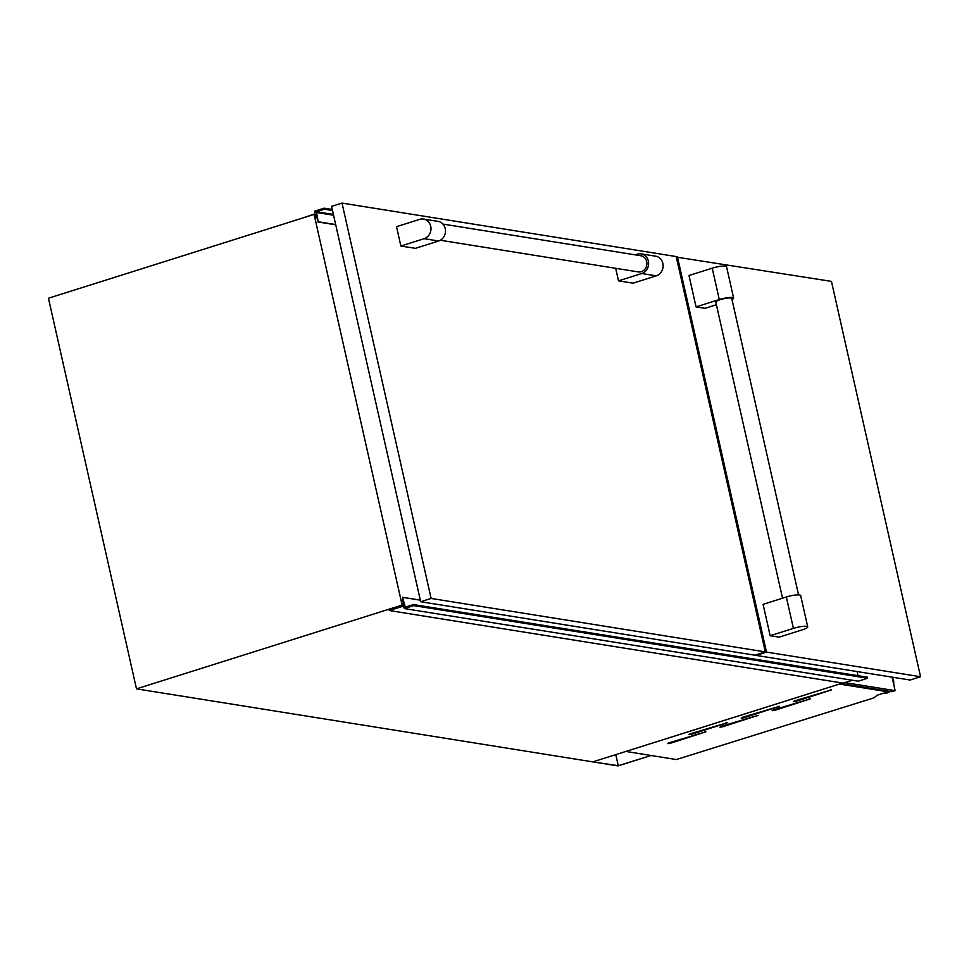 <?xml version="1.0" encoding="UTF-8"?>
<svg xmlns="http://www.w3.org/2000/svg" width="969" height="969" viewBox="0 0 969 969"><rect width="100%" height="100%" fill="white"/><g stroke="black" fill="none" stroke-linecap="round" stroke-linejoin="round"><path stroke-width="1.45" d="M618.283 765.728L651.071 755.493L618.052 765.91L592.798 761.876L618.283 765.728L615.787 754.621M691.89 734.199L689.02 734.647L689.952 733.884L727.198 722.789L691.89 734.199L691.696 733.339M744.071 717.738L741.2 718.174L742.133 717.423L779.379 706.328L744.071 717.738L743.877 716.878M796.239 701.277L793.381 701.713L794.314 700.962L831.559 689.867L796.239 701.277L796.058 700.417M670.633 743.199L667.774 743.647L668.707 742.896L705.953 731.789L670.633 743.199L670.439 742.339M722.813 726.738L719.955 727.186L720.875 726.435L758.133 715.328L722.813 726.738L722.62 725.878M774.994 710.277L772.123 710.725L773.056 709.974L810.302 698.867L774.994 710.277L774.8 709.417M842.606 683.06L592.798 761.876L136.484 688.862L48.45 298.222L314.089 214.415L315.93 214.718M625.853 751.459L839.505 684.066L887.992 691.818L877.127 695.245L873.868 697.886L676.326 759.539L625.853 751.459M887.822 691.067L887.992 691.818M136.484 688.862L402.123 605.068L314.089 214.415M402.123 605.068L403.334 605.262M892.086 677.149L895.126 690.655L891.807 691.696L840.995 683.569M895.126 690.655L844.871 682.612M332.512 210.515L324.409 209.219L316.427 211.739L318.183 221.756L316.693 216.971L315.882 217.226L316.778 217.371M300.947 218.57L314.877 213.907L314.768 211.133L324.155 208.178L332.282 209.474M324.155 208.178L324.409 209.219M316.076 212.405L333.566 215.215M318.183 221.756L335.674 224.554M317.989 221.962L335.734 224.808L317.917 221.974M315.882 217.226L315.749 214.573M389.272 610.531L389.102 609.743L403.564 605.177L402.571 597.292L405.321 607.103L413.497 604.571L867.388 677.186L867.618 678.239L858.219 681.195L404.327 608.58L403.479 606.097L389.272 610.531L843.163 683.145L852.332 680.262M402.862 603.166L403.492 603.263M402.571 597.292L420.316 600.138M402.825 597.364L420.328 600.162M857.068 671.565L858.001 675.684M867.388 677.246L413.497 604.62L413.727 605.613L867.618 678.239M413.727 605.613L404.327 608.58M793.405 628.384A10.09 1.853 -12.7 0 1 806.656 626.337A10.09 1.853 -12.7 0 1 807.722 626.882A10.09 1.853 -12.7 0 1 802.356 629.814L779.112 637.154L770.161 635.725L763.087 604.341L786.331 597.013L793.405 628.384L770.161 635.725M807.722 626.882L800.648 595.511A10.09 1.853 167.3 0 0 799.582 594.954A10.09 1.853 167.3 0 0 786.331 597.013M733.618 298.052L726.544 266.681A10.09 1.853 167.3 0 0 725.478 266.124A10.09 1.853 167.3 0 0 712.227 268.183L719.301 299.554A10.09 1.853 -12.7 0 1 732.552 297.507A10.09 1.853 -12.7 0 1 733.618 298.052A10.09 1.853 -12.7 0 1 731.995 299.53M742.557 653.227L862.022 672.341M719.301 299.554L696.057 306.882L688.983 275.511L712.227 268.183M716.394 304.726L705.008 308.324L696.057 306.882M676.326 257.088L831.45 281.385L920.55 676.737L910.109 680.032L756.074 655.395L766.515 652.101L920.55 676.737M677.416 256.749L766.515 652.101M442.954 224.093L640.872 255.755A8.176 7.304 99.1 0 1 646.686 261.594A8.176 7.304 99.1 0 1 638.28 271.914L440.362 240.251M765.304 651.907L676.205 256.555L342.021 203.09L331.58 206.373L420.679 601.725L754.863 655.201L765.304 651.907L431.108 598.442L342.021 203.09M635.204 254.859L637.396 254.169A10.09 9.012 99.1 0 1 641.163 253.878A10.09 9.012 99.1 0 1 648.346 261.073A10.09 9.012 99.1 0 1 641.757 273.512L656.267 275.838L633.023 283.166L618.513 280.84L615.678 268.304M424.119 238.689L438.63 241.015L415.386 248.343L400.875 246.029L396.515 226.673L419.759 219.345A10.09 9.012 99.1 0 1 423.538 219.055A10.09 9.012 99.1 0 1 430.721 226.249A10.09 9.012 99.1 0 1 424.119 238.689L400.875 246.029M431.108 598.442L420.679 601.725M425.258 602.464L737.7 652.464M438.63 241.015A10.09 9.012 -80.9 0 0 445.219 228.575A10.09 9.012 -80.9 0 0 438.036 221.38L423.538 219.055M641.757 273.512L618.513 280.84M656.267 275.838A10.09 9.012 -80.9 0 0 662.857 263.386A10.09 9.012 -80.9 0 0 655.674 256.191L641.163 253.878M782.528 598.212L715.8 302.074A8.176 1.502 -12.7 0 1 721.748 299.227A8.176 1.502 -12.7 0 1 730.892 298.028A8.176 1.502 -12.7 0 1 731.752 298.476L798.553 594.869M893.297 682.551A10.271 9.169 -80.9 0 0 893.03 680.395A10.271 9.169 -80.9 0 0 892.352 678.361M893.684 684.247A10.271 9.169 -80.9 0 0 893.491 680.468A10.271 9.169 -80.9 0 0 892.122 677.161M889.978 691.406L882.929 693.416A10.271 9.169 -80.9 0 0 882.929 693.416A10.271 9.169 -80.9 0 0 889.905 691.394M882.953 693.404A10.271 9.169 -80.9 0 0 889.457 691.321M883.68 693.174A10.041 8.963 -80.9 0 0 888.912 691.236M808.982 698.794L809.151 699.509M756.813 715.255L756.971 715.97M704.633 731.716L704.79 732.431M830.239 689.795L830.397 690.497M778.059 706.256L778.216 706.958M725.878 722.717L726.047 723.419M316.427 211.739L333.397 214.452M324.385 209.171L332.5 210.467M404.933 606.703L406.12 606.897M892.183 677.161L893.575 680.504L893.733 684.502"/></g></svg>
